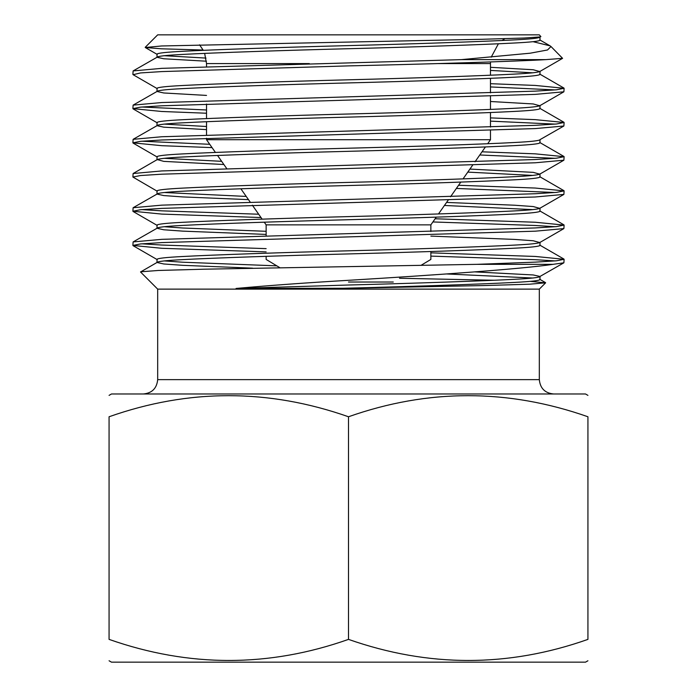 <?xml version="1.0" encoding="UTF-8"?>
<svg xmlns="http://www.w3.org/2000/svg" width="697" height="697" viewBox="0 0 697 697"><rect width="100%" height="100%" fill="white"/><g stroke="black" fill="none" stroke-linecap="round" stroke-linejoin="round"><path stroke-width="1.05" d="M587.928 660.765L585.532 662.15L111.468 662.15L109.072 660.765M587.928 639.384C587.928 667.473 587.928 667.473 587.928 639.384C587.928 667.473 587.928 667.473 587.928 639.384C508.313 667.473 428.507 667.473 348.5 639.384C268.885 667.473 189.079 667.473 109.072 639.384C109.072 667.473 109.072 667.473 109.072 639.384C109.072 667.473 109.072 667.473 109.072 639.384L109.072 416.762C188.687 388.665 268.493 388.665 348.5 416.762C428.115 388.665 507.921 388.665 587.928 416.762C587.928 388.673 587.928 388.673 587.928 416.762C587.928 388.673 587.928 388.673 587.928 416.762L587.928 639.384M587.928 395.373L585.532 393.988L111.468 393.988L109.072 395.373M539.957 36.932L524.379 38.021L482.124 39.285L161.652 45.967L145.255 47.509L161.434 48.807L203.115 50.018M539.992 37.054C539.522 38.1 530.975 39.058 514.342 39.903C483.744 41.541 412.955 43.972 348.5 45.601C284.045 47.239 213.256 49.67 182.658 51.308C166.025 52.153 157.478 53.103 157.008 54.157L157.008 57.267L163.76 58.766L206.425 61.214M539.992 37.202L539.992 40.165C539.522 41.219 530.975 42.168 514.342 43.014C483.744 44.652 412.955 47.082 348.5 48.72C284.045 50.35 213.256 52.78 182.658 54.418C166.025 55.263 157.478 56.213 157.008 57.267L133.118 70.928L161.782 68.341L461.37 59.628L530.251 53.19L547.511 49.984L550.987 46.516L550.09 45.854L533.066 41.689M490.479 67.304L533.24 69.752L539.739 71.547L562.592 58.339L545.838 59.628L461.37 59.628M133.118 105.125L161.782 102.537L535.218 91.141L556.502 89.791L564.108 88.284L563.882 91.795L535.218 94.383L161.782 105.787L140.498 107.138L132.892 108.636L133.118 105.125L157.008 91.464C157.478 90.418 166.025 89.469 182.658 88.615C213.256 86.986 284.045 84.555 348.5 82.917C412.955 81.288 483.744 78.848 514.342 77.219C530.975 76.365 539.522 75.415 539.992 74.37L539.992 71.251C539.522 72.305 530.975 73.255 514.342 74.109C483.744 75.738 412.955 78.169 348.5 79.806C284.045 81.436 213.256 83.875 182.658 85.504C166.025 86.358 157.478 87.308 157.008 88.353L157.008 91.464L163.76 92.971L206.521 95.419M490.479 101.501L533.24 103.958L539.739 105.752L563.882 91.795M133.118 139.33L161.782 136.743L535.218 125.338L556.502 123.988L564.108 122.489L563.882 126L535.218 128.588L161.782 139.984L140.498 141.334L132.892 142.833L133.118 139.33L157.008 125.669C157.478 124.615 166.025 123.665 182.658 122.82C213.256 121.182 284.045 118.751 348.5 117.122C412.955 115.484 483.744 113.053 514.342 111.415C530.975 110.57 539.522 109.621 539.992 108.566L539.992 105.456C539.522 106.502 530.975 107.46 514.342 108.305C483.744 109.943 412.955 112.374 348.5 114.003C284.045 115.641 213.256 118.072 182.658 119.71C166.025 120.555 157.478 121.505 157.008 122.559L157.008 125.669L163.76 127.168L206.521 129.625M539.992 139.653L539.992 142.772C539.522 143.817 530.975 144.767 514.342 145.621C483.744 147.25 412.955 149.689 348.5 151.319C284.045 152.957 213.256 155.387 182.658 157.017C166.025 157.87 157.478 158.82 157.008 159.866L157.008 156.755C157.478 155.71 166.025 154.76 182.658 153.906C213.256 152.277 284.045 149.838 348.5 148.208C412.955 146.57 483.744 144.14 514.342 142.51C530.975 141.657 539.522 140.707 539.992 139.653L563.882 126M133.118 173.527L161.782 170.939L535.218 159.543L556.502 158.193L564.108 156.686L563.882 160.197L535.218 162.784L161.782 174.189L140.498 175.539L132.892 177.038L133.118 173.527L157.261 159.578L163.76 161.373L223.885 164.518M469.917 169.083L533.24 172.359L539.739 174.154L563.882 160.197M133.118 207.732L161.782 205.145L535.218 193.74L556.502 192.389L564.108 190.891L563.882 194.402L535.218 196.99L161.782 208.386L140.498 209.736L132.892 211.235L133.118 207.732L157.008 194.071C157.478 193.017 166.025 192.067 182.658 191.222C213.256 189.584 284.045 187.153 348.5 185.524C412.955 183.886 483.744 181.455 514.342 179.817C530.975 178.972 539.522 178.023 539.992 176.968L539.992 173.858C539.522 174.903 530.975 175.853 514.342 176.707C483.744 178.345 412.955 180.776 348.5 182.405C284.045 184.043 213.256 186.474 182.658 188.112C166.025 188.957 157.478 189.906 157.008 190.961L157.008 194.071L163.76 195.569L182.658 196.92L248.463 199.621M446.568 202.435L514.342 205.206L533.24 206.556L539.739 208.351L563.882 194.402M133.118 241.929L161.782 239.341L535.218 227.945L556.502 226.595L564.108 225.087L563.882 228.599L535.218 231.186L161.782 242.591L140.498 243.941L132.892 245.44L133.118 241.929L157.008 228.267C157.478 227.222 166.025 226.272 182.658 225.419C213.256 223.789 284.045 221.358 348.5 219.721C412.955 218.091 483.744 215.652 514.342 214.023C530.975 213.169 539.522 212.219 539.992 211.174L539.992 208.054C539.522 209.109 530.975 210.058 514.342 210.912C483.744 212.541 412.955 214.972 348.5 216.61C284.045 218.239 213.256 220.679 182.658 222.308C166.025 223.162 157.478 224.112 157.008 225.157L157.008 228.267L163.76 229.775L182.658 231.125L266.141 234.419M430.859 236.109L514.342 239.411L533.24 240.761L539.739 242.556L563.882 228.599M553.052 264.337L476.905 264.337L535.218 262.142L556.502 260.791L564.108 259.293L563.882 262.804L553.052 264.337C522.271 268.946 435.677 275.062 348.5 280.307C306.349 282.773 268.868 285.491 236.065 288.453L348.5 288.244L486.75 285.482L529.65 284.193L545.62 282.825L539.321 289.124L157.679 289.124L140.533 271.978L157.008 262.473C157.478 261.419 166.025 260.469 182.658 259.624C213.256 257.986 284.045 255.555 348.5 253.926C412.955 252.288 483.744 249.857 514.342 248.219C530.975 247.374 539.522 246.424 539.992 245.37L539.992 242.26C539.522 243.305 530.975 244.255 514.342 245.109C483.744 246.747 412.955 249.177 348.5 250.807C284.045 252.445 213.256 254.875 182.658 256.513C166.025 257.359 157.478 258.308 157.008 259.362L157.008 262.473L163.76 263.971L182.658 265.322L252.723 268.171M164.283 55.708L205.99 58.086M490.479 70.414L532.717 72.81M164.283 124.11L206.521 126.505M164.283 158.315L221.646 161.321M467.8 172.115L532.717 175.417M164.283 192.511L246.233 196.432M444.433 205.476L532.717 209.614M164.283 226.717L182.658 228.006L266.141 231.308M164.283 260.913L182.658 262.211L276.822 265.853M474.483 271.865L533.24 274.958L539.992 276.456L539.992 279.575C539.522 280.621 530.975 281.571 514.342 282.424C481.758 284.176 403.633 286.781 335.971 288.453M446.411 273.947L532.717 278.016M487.673 143.73L490.479 139.722L206.521 139.722L206.521 138.241M430.859 231.543L430.859 224.861L266.141 224.861L264.259 222.186M540.898 36.68L539.321 34.85L157.679 34.85L145.194 47.335M550.987 46.516L562.592 58.339M545.838 59.628C516.451 61.362 429.657 64.037 348.5 65.884L161.782 71.582L140.498 72.932L133.118 74.692L157.261 88.65M564.108 88.284L535.218 85.435L490.479 83.692M490.479 86.942L555.169 89.913M564.108 122.489L535.218 119.64L490.479 117.898M490.479 121.139L555.169 124.11M564.108 156.686L535.218 153.837L482.019 151.807M479.797 154.987L555.169 158.315M564.108 190.891L535.218 188.042L458.591 185.263M456.369 188.443L555.169 192.511M564.108 225.087L535.218 222.238L435.128 218.762M432.907 221.951L535.218 225.488L555.169 226.717M132.892 74.431L133.118 70.928M206.521 109.978L141.831 107.016M132.892 108.636L161.782 111.485L206.521 113.228M209.719 144.296L141.831 141.212M132.892 142.833L161.782 145.69L212.054 147.616M132.892 177.038L157.261 191.248M258.692 214.223L161.782 210.843L141.831 209.614M132.892 211.235L161.782 214.092L261.009 217.542M266.141 248.637L161.782 245.039L141.831 243.819M132.892 245.44L161.782 248.289L266.141 251.887M545.62 282.825L530.26 281.37M494.156 280.255L399.538 278.251M140.594 271.813L158.236 270.471L203.759 269.208L476.905 264.337M348.5 282.024L393.274 282.024M348.5 416.762L348.5 639.384M109.072 416.762C109.072 388.673 109.072 388.673 109.072 416.762C109.072 388.673 109.072 388.673 109.072 416.762M564.108 259.293L535.218 256.444L430.859 252.845M430.859 256.095L535.218 259.693L555.169 260.913M236.065 288.453L348.5 285.012C412.955 283.374 483.744 280.943 514.342 279.314C530.975 278.46 539.522 277.511 539.992 276.456L563.882 262.804M490.531 61.928L490.479 63.584L437.899 63.584M309.32 63.584L206.521 63.584L206.521 66.59M539.321 289.124L539.321 379.63L157.679 379.63C156.825 388.351 152.033 393.143 143.312 393.988M491.202 57.189L498.399 43.78M502.11 40.496L504.898 38.666M206.521 104.045L206.521 118.603M206.521 121.714L206.521 134.991M262.133 219.146L252.358 205.188M250.136 202.008L240.874 188.791M226.691 168.526L217.542 155.466M215.425 152.434L206.521 139.722M266.141 224.861L266.141 235.743M266.141 256.322L266.141 259.432L279.845 267.674M539.321 379.63C540.175 388.351 544.967 393.143 553.688 393.988M157.679 289.124L157.679 379.63M420.936 265.4L430.859 259.432L430.859 251.521M430.859 224.861L436.27 217.142M438.5 213.953L448.215 200.083M450.541 196.763L460.813 182.083M463.052 178.885L472.688 165.119M475.023 161.8L485.434 146.928M490.479 63.584L490.479 75.206M490.479 78.317L490.479 92.884M490.479 96.134L490.479 109.412M490.479 112.522L490.479 127.081M490.479 130.33L490.479 139.722M206.521 63.584L204.657 53.39M203.289 50.341L199.56 44.826M539.739 279.279L545.559 282.642M539.739 245.083L563.882 259.031M539.739 210.877L563.882 224.826M539.739 176.681L563.882 190.63M539.739 142.476L563.882 156.433M539.739 108.279L563.882 122.228M539.739 74.074L563.882 88.031M539.739 39.877L550.09 45.854M133.118 245.701L157.261 259.65M133.118 211.496L157.261 225.453M133.118 143.094L157.261 157.052M133.118 108.898L157.261 122.846M145.255 47.509L157.261 54.444"/></g></svg>
